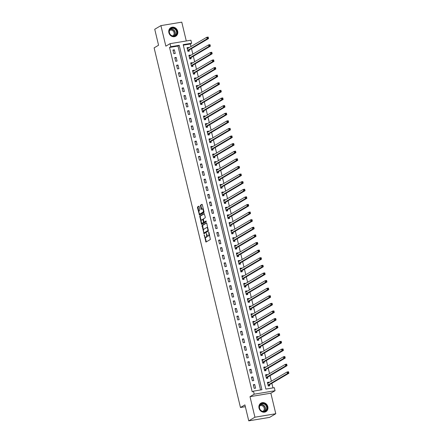 <?xml version="1.0" encoding="UTF-8"?>
<svg xmlns="http://www.w3.org/2000/svg" width="443" height="443" viewBox="0 0 443 443"><rect width="100%" height="100%" fill="white"/><g stroke="black" fill="none" stroke-linecap="round" stroke-linejoin="round"><path stroke-width="0.66" d="M204.168 234.74L205.967 242.072L210.375 239.48L208.952 232.392L208.681 232.077L208.808 233.417A1.988 0.853 -99.4 0 1 208.492 235.787L208.127 236.003A1.988 0.853 -99.4 0 1 207.994 236.047A1.988 0.853 -99.4 0 1 206.892 234.546L206.427 233.406L206.554 234.746A1.988 0.853 -99.4 0 1 206.233 237.116L205.873 237.332A1.988 0.853 -99.4 0 1 205.74 237.382A1.988 0.853 -99.4 0 1 204.638 235.881L204.168 234.74M168.883 32.677A4.934 4.397 59.5 0 0 175.788 36.199A4.934 4.397 59.5 0 0 177.676 31.215A4.934 4.397 59.5 0 0 170.771 27.699A4.934 4.397 59.5 0 0 168.883 32.677M259.022 408.136A4.934 4.397 59.5 0 0 265.927 411.658A4.934 4.397 59.5 0 0 267.816 406.674A4.934 4.397 59.5 0 0 260.91 403.158A4.934 4.397 59.5 0 0 259.022 408.136M199.178 206.637L198.835 206.167L197.567 206.909L197.473 207.645L199.505 215.165L203.918 212.574L204.013 211.832L202.324 204.782L201.98 204.312L200.457 205.203L201.083 208.958L201.427 209.428L202.202 208.98A1.661 0.714 -99.4 0 1 202.313 208.941A1.661 0.714 -99.4 0 1 203.265 210.325A1.661 0.714 -99.4 0 1 202.972 212.175L200.092 213.875A1.661 0.714 -99.4 0 1 199.981 213.914A1.661 0.714 -99.4 0 1 199.034 212.524A1.661 0.714 -99.4 0 1 199.328 210.68L199.904 209.655L199.178 206.637M170.776 46.72L170.046 43.674L190.905 40.208L191.636 43.253L183.18 44.654L265.872 389.081L274.328 387.675L275.059 390.72L254.193 394.187L253.468 391.141L261.924 389.74L179.232 45.313L170.776 46.72L169.542 47.451L252.228 391.872L253.468 391.141M248.744 420.85L254.924 417.206L275.784 413.734L269.604 417.384L248.744 420.85L244.913 404.874L240.46 407.499L154.12 47.866L158.566 45.236L154.734 29.266L160.914 25.616L165.843 46.155L170.046 43.674M275.784 413.734L270.856 393.196L249.996 396.668L254.924 417.206M249.996 396.668L254.193 394.187M202.03 225.481L204.007 233.727L208.376 231.146L206.781 223.361L206.399 222.907L202.03 225.481L202.595 225.387L203.481 230.238M201.393 223.981L199.799 216.195L204.168 213.62L205.275 217.087L205.175 217.829L203.409 218.875L203.786 221.616L204.134 222.087L206.045 220.968L206.216 221.816L201.737 224.451L201.393 223.981L201.958 223.892L201.72 222.901M186.293 40.977L181.774 22.15L160.914 25.616M260.567 389.962L177.997 46.044L169.542 47.451M255.589 388.151L254.708 384.502L253.302 384.734L254.177 388.384L255.589 388.151M253.761 380.543L252.887 376.893L251.474 377.126L252.349 380.781L253.761 380.543M251.934 372.94L251.059 369.285L249.647 369.523L250.528 373.172L251.934 372.94M250.107 365.331L249.232 361.682L247.82 361.914L248.7 365.564L250.107 365.331M248.285 357.722L247.404 354.073L245.998 354.306L246.873 357.961L248.285 357.722M246.458 350.12L245.577 346.465L244.171 346.703L245.045 350.352L246.458 350.12M244.63 342.511L243.755 338.862L242.343 339.094L243.218 342.744L244.63 342.511M242.803 334.902L241.928 331.253L240.516 331.486L241.396 335.141L242.803 334.902M240.975 327.299L240.1 323.645L238.694 323.883L239.569 327.532L240.975 327.299M239.154 319.691L238.273 316.042L236.867 316.274L237.741 319.924L239.154 319.691M237.326 312.088L236.451 308.433L235.039 308.666L235.914 312.321L237.326 312.088M235.499 304.479L234.624 300.83L233.212 301.063L234.087 304.712L235.499 304.479M233.671 296.871L232.796 293.222L231.384 293.454L232.265 297.109L233.671 296.871M231.844 289.268L230.969 285.613L229.563 285.851L230.438 289.5L231.844 289.268M230.022 281.659L229.142 278.01L227.735 278.243L228.61 281.892L230.022 281.659M228.195 274.051L227.32 270.402L225.908 270.634L226.783 274.289L228.195 274.051M226.367 266.448L225.493 262.793L224.08 263.031L224.961 266.68L226.367 266.448M224.54 258.839L223.665 255.19L222.259 255.423L223.134 259.072L224.54 258.839M222.718 251.231L221.838 247.582L220.431 247.814L221.306 251.469L222.718 251.231M220.891 243.628L220.01 239.973L218.604 240.211L219.479 243.86L220.891 243.628M219.064 236.019L218.189 232.37L216.777 232.603L217.651 236.252L219.064 236.019M217.236 228.411L216.361 224.762L214.949 224.994L215.83 228.649L217.236 228.411M215.409 220.808L214.534 217.153L213.127 217.391L214.002 221.04L215.409 220.808M213.587 213.199L212.706 209.55L211.3 209.783L212.175 213.432L213.587 213.199M211.76 205.591L210.885 201.942L209.473 202.174L210.347 205.829L211.76 205.591M209.932 197.988L209.057 194.339L207.645 194.571L208.526 198.22L209.932 197.988M208.105 190.379L207.23 186.73L205.818 186.963L206.698 190.617L208.105 190.379M206.283 182.776L205.402 179.122L203.996 179.36L204.871 183.009L206.283 182.776M204.456 175.168L203.575 171.519L202.169 171.751L203.044 175.4L204.456 175.168M202.628 167.559L201.753 163.91L200.341 164.143L201.216 167.797L202.628 167.559M200.801 159.956L199.926 156.301L198.514 156.54L199.394 160.189L200.801 159.956M198.973 152.348L198.099 148.698L196.692 148.931L197.567 152.58L198.973 152.348M197.152 144.739L196.271 141.09L194.865 141.323L195.74 144.977L197.152 144.739M195.324 137.136L194.449 133.481L193.037 133.72L193.912 137.369L195.324 137.136M193.497 129.528L192.622 125.878L191.21 126.111L192.085 129.76L193.497 129.528M191.669 121.919L190.795 118.27L189.382 118.502L190.263 122.157L191.669 121.919M189.842 114.316L188.967 110.661L187.561 110.9L188.436 114.549L189.842 114.316M188.02 106.708L187.14 103.058L185.733 103.291L186.608 106.94L188.02 106.708M186.193 99.099L185.318 95.45L183.906 95.682L184.781 99.337L186.193 99.099M184.366 91.496L183.491 87.841L182.079 88.079L182.959 91.729L184.366 91.496M182.538 83.888L181.663 80.238L180.251 80.471L181.132 84.12L182.538 83.888M180.716 76.285L179.836 72.63L178.429 72.862L179.304 76.517L180.716 76.285M178.889 68.676L178.008 65.027L176.602 65.259L177.477 68.909L178.889 68.676M177.062 61.068L176.187 57.418L174.775 57.651L175.649 61.306L177.062 61.068M175.234 53.465L174.359 49.81L172.947 50.048L173.828 53.697L175.234 53.465M272.971 387.902L271.869 383.306M271.376 381.257L270.042 375.697M269.549 373.654L268.214 368.089M267.722 366.045L266.387 360.486M265.9 358.437L264.56 352.877M264.072 350.834L262.738 345.269M262.245 343.225L260.91 337.666M260.418 335.617L259.083 330.057M258.59 328.014L257.256 322.449M256.768 320.405L255.434 314.846M254.941 312.802L253.606 307.237M253.114 305.194L251.779 299.629M251.286 297.585L249.952 292.026M249.464 289.982L248.124 284.417M247.637 282.374L246.302 276.814M245.81 274.765L244.475 269.206M243.982 267.162L242.648 261.597M242.155 259.554L240.82 253.994M240.333 251.945L238.993 246.386M238.506 244.342L237.171 238.777M236.678 236.734L235.344 231.174M234.851 229.125L233.516 223.565M233.029 221.522L231.689 215.957M231.202 213.914L229.867 208.354M229.374 206.311L228.04 200.745M227.547 198.702L226.212 193.137M225.72 191.094L224.385 185.534M223.898 183.491L222.558 177.925M222.07 175.882L220.736 170.322M220.243 168.274L218.908 162.714M218.416 160.671L217.081 155.105M216.588 153.062L215.254 147.502M214.766 145.454L213.432 139.894M212.939 137.851L211.604 132.285M211.112 130.242L209.777 124.682M209.284 122.633L207.95 117.074M207.462 115.03L206.122 109.465M205.635 107.422L204.301 101.862M203.808 99.813L202.473 94.254M201.98 92.21L200.646 86.645M200.153 84.602L198.818 79.042M198.331 76.999L196.991 71.434M196.504 69.39L195.169 63.825M194.676 61.782L193.342 56.222M192.849 54.179L191.514 48.614M191.022 46.57L190.401 43.979L183.302 45.158M268.934 382.697L268.807 382.154L267.395 382.392L268.275 386.041L269.682 385.809L269.444 384.817M267.112 375.094L266.979 374.551L265.573 374.784L266.448 378.433L267.854 378.2L267.622 377.209M265.285 367.485L265.152 366.942L263.746 367.175L264.621 370.83L266.033 370.597L265.794 369.606M263.458 359.877L263.33 359.339L261.918 359.572L262.793 363.221L264.205 362.989L263.967 361.997M261.63 352.274L261.503 351.731L260.091 351.964L260.971 355.618L262.378 355.38L262.14 354.389M259.803 344.665L259.676 344.122L258.263 344.361L259.144 348.01L260.55 347.777L260.312 346.786M257.981 337.057L257.848 336.519L256.442 336.752L257.317 340.401L258.729 340.169L258.49 339.177M256.154 329.454L256.021 328.911L254.614 329.143L255.489 332.798L256.901 332.56L256.663 331.574M254.326 321.845L254.199 321.302L252.787 321.54L253.662 325.19L255.074 324.957L254.836 323.966M252.499 314.237L252.372 313.699L250.959 313.932L251.84 317.581L253.246 317.349L253.008 316.357M250.677 306.634L250.544 306.091L249.138 306.323L250.013 309.978L251.419 309.74L251.181 308.754M248.85 299.025L248.717 298.482L247.31 298.72L248.185 302.37L249.597 302.137L249.359 301.146M247.022 291.422L246.895 290.879L245.483 291.112L246.358 294.761L247.77 294.529L247.532 293.537M245.195 283.813L245.068 283.271L243.656 283.503L244.53 287.158L245.943 286.92L245.704 285.934M243.368 276.205L243.24 275.662L241.828 275.9L242.709 279.55L244.115 279.317L243.877 278.326M241.546 268.602L241.413 268.059L240.006 268.292L240.881 271.941L242.288 271.709L242.055 270.717M239.718 260.993L239.585 260.451L238.179 260.683L239.054 264.338L240.466 264.106L240.228 263.114M237.891 253.385L237.764 252.848L236.352 253.08L237.226 256.73L238.639 256.497L238.4 255.506M236.064 245.782L235.936 245.239L234.524 245.472L235.405 249.127L236.811 248.888L236.573 247.897M234.242 238.173L234.109 237.631L232.697 237.869L233.577 241.518L234.984 241.285L234.746 240.294M232.414 230.565L232.282 230.028L230.875 230.26L231.75 233.91L233.162 233.677L232.924 232.686M230.587 222.962L230.454 222.419L229.048 222.652L229.923 226.307L231.335 226.068L231.096 225.083M228.76 215.353L228.632 214.811L227.22 215.049L228.095 218.698L229.507 218.465L229.269 217.474M226.932 207.745L226.805 207.208L225.393 207.44L226.273 211.089L227.68 210.857L227.442 209.866M225.11 200.142L224.978 199.599L223.571 199.832L224.446 203.487L225.852 203.248L225.62 202.263M223.283 192.533L223.15 191.991L221.744 192.229L222.619 195.878L224.031 195.645L223.793 194.654M221.456 184.93L221.328 184.388L219.916 184.62L220.791 188.269L222.203 188.037L221.965 187.046M219.628 177.322L219.501 176.779L218.089 177.012L218.969 180.666L220.376 180.428L220.138 179.443M217.801 169.713L217.674 169.171L216.262 169.409L217.142 173.058L218.549 172.825L218.31 171.834M215.979 162.11L215.846 161.568L214.44 161.8L215.315 165.449L216.727 165.217L216.489 164.226M214.152 154.502L214.019 153.959L212.612 154.192L213.487 157.846L214.899 157.608L214.661 156.623M212.324 146.893L212.197 146.351L210.785 146.589L211.66 150.238L213.072 150.005L212.834 149.014M210.497 139.29L210.37 138.748L208.958 138.98L209.838 142.629L211.245 142.397L211.006 141.406M208.675 131.682L208.542 131.139L207.136 131.377L208.011 135.026L209.417 134.794L209.179 133.803M206.848 124.073L206.715 123.536L205.308 123.769L206.183 127.418L207.595 127.185L207.357 126.194M205.02 116.47L204.893 115.928L203.481 116.16L204.356 119.815L205.768 119.577L205.53 118.586M203.193 108.862L203.066 108.319L201.654 108.557L202.529 112.206L203.941 111.974L203.702 110.983M201.366 101.253L201.238 100.716L199.826 100.949L200.707 104.598L202.113 104.365L201.875 103.374M199.544 93.65L199.411 93.108L198.004 93.34L198.879 96.995L200.286 96.757L200.053 95.771M197.716 86.042L197.584 85.499L196.177 85.737L197.052 89.386L198.464 89.154L198.226 88.163M195.889 78.433L195.762 77.896L194.35 78.129L195.225 81.778L196.637 81.545L196.399 80.554M194.062 70.83L193.934 70.287L192.522 70.52L193.403 74.175L194.809 73.937L194.571 72.951M192.24 63.222L192.107 62.679L190.695 62.917L191.575 66.566L192.982 66.334L192.744 65.343M190.412 55.619L190.28 55.076L188.873 55.309L189.748 58.958L191.16 58.725L190.922 57.734M188.585 48.01L188.452 47.467L187.046 47.7L187.921 51.355L189.333 51.117L189.095 50.131M240.46 407.499L245.344 406.691M190.401 43.979L191.636 43.253M270.856 393.196L275.059 390.72M177.997 46.044L179.232 45.313M268.807 382.154L267.522 382.913M266.979 374.551L265.695 375.31M265.152 366.942L263.867 367.701M263.33 359.339L262.046 360.093M261.503 351.731L260.218 352.49M259.676 344.122L258.391 344.881M257.848 336.519L256.563 337.273M256.021 328.911L254.742 329.67M254.199 321.302L252.914 322.061M252.372 313.699L251.087 314.452M250.544 306.091L249.259 306.849M248.717 298.482L247.432 299.241M246.895 290.879L245.61 291.638M245.068 283.271L243.783 284.029M243.24 275.662L241.956 276.421M241.413 268.059L240.128 268.818M239.585 260.451L238.306 261.209M237.764 252.848L236.479 253.601M235.936 245.239L234.652 245.998M234.109 237.631L232.824 238.389M232.282 230.028L230.997 230.781M230.454 222.419L229.175 223.178M228.632 214.811L227.348 215.569M226.805 207.208L225.52 207.961M224.978 199.599L223.693 200.358M223.15 191.991L221.865 192.749M221.328 184.388L220.044 185.146M219.501 176.779L218.216 177.538M217.674 169.171L216.389 169.929M215.846 161.568L214.562 162.326M214.019 153.959L212.74 154.718M212.197 146.351L210.912 147.109M210.37 138.748L209.085 139.506M208.542 131.139L207.258 131.898M206.715 123.536L205.43 124.289M204.893 115.928L203.608 116.686M203.066 108.319L201.781 109.078M201.238 100.716L199.954 101.469M199.411 93.108L198.126 93.866M197.584 85.499L196.304 86.258M195.762 77.896L194.477 78.649M193.934 70.287L192.65 71.046M192.107 62.679L190.822 63.438M190.28 55.076L188.995 55.835M188.452 47.467L187.173 48.226M254.708 384.502L253.424 385.255M252.887 376.893L251.602 377.652M251.059 369.285L249.774 370.043M249.232 361.682L247.947 362.44M247.404 354.073L246.12 354.832M245.577 346.465L244.298 347.223M243.755 338.862L242.471 339.62M241.928 331.253L240.643 332.012M240.1 323.645L238.816 324.403M238.273 316.042L236.988 316.8M236.451 308.433L235.167 309.192M234.624 300.83L233.339 301.583M232.796 293.222L231.512 293.98M230.969 285.613L229.684 286.372M229.142 278.01L227.863 278.763M227.32 270.402L226.035 271.16M225.493 262.793L224.208 263.552M223.665 255.19L222.38 255.943M221.838 247.582L220.553 248.34M220.01 239.973L218.731 240.732M218.189 232.37L216.904 233.129M216.361 224.762L215.076 225.52M214.534 217.153L213.249 217.912M212.706 209.55L211.422 210.309M210.885 201.942L209.6 202.7M209.057 194.339L207.773 195.092M207.23 186.73L205.945 187.489M205.402 179.122L204.118 179.88M203.575 171.519L202.296 172.272M201.753 163.91L200.469 164.669M199.926 156.301L198.641 157.06M198.099 148.698L196.814 149.452M196.271 141.09L194.986 141.849M194.449 133.481L193.165 134.24M192.622 125.878L191.337 126.637M190.795 118.27L189.51 119.029M188.967 110.661L187.682 111.42M187.14 103.058L185.861 103.817M185.318 95.45L184.033 96.209M183.491 87.841L182.206 88.6M181.663 80.238L180.379 80.997M179.836 72.63L178.551 73.388M178.008 65.027L176.729 65.78M176.187 57.418L174.902 58.177M174.359 49.81L173.075 50.568M206.161 237.282A1.988 0.853 -99.4 0 0 206.3 237.287A1.988 0.853 -99.4 0 0 206.432 237.238L205.873 237.332M207.235 235.46A1.988 0.853 -99.4 0 1 206.798 237.022L206.432 237.238M208.415 235.953A1.988 0.853 -99.4 0 0 208.559 235.953A1.988 0.853 -99.4 0 0 208.692 235.909L208.127 236.003M209.489 234.629A1.988 0.853 -99.4 0 1 209.057 235.693L208.692 235.909M205.098 236.983L206.338 241.861M206.632 223.006L202.595 225.387M208.144 229.025L207.767 229.086A1.988 0.853 -99.4 0 0 206.665 227.586A1.988 0.853 -99.4 0 0 206.532 227.63L203.913 229.181A1.988 0.853 -99.4 0 0 203.597 231.551L204.339 233.533M204.577 232.647L207.905 230.471L207.767 229.086M207.905 230.471L204.638 232.636M207.872 227.89A1.988 0.853 -99.4 0 0 207.23 227.492L206.665 227.586M201.211 220.786L200.264 216.843L199.699 216.937M204.4 213.72L200.363 216.101L200.264 216.843M204.649 221.987L206.216 221.101M201.571 219.961A1.661 0.714 -99.4 0 0 201.272 221.805A1.661 0.714 -99.4 0 0 202.224 223.194A1.661 0.714 -99.4 0 0 202.335 223.156L203.348 222.558L203.448 221.816L202.623 219.346L201.571 219.961M202.672 223.1A1.661 0.714 -99.4 0 0 202.789 223.1A1.661 0.714 -99.4 0 0 202.9 223.062L202.335 223.156M204.051 222.07L202.9 223.062M203.271 219.263L202.667 219.346M201.958 223.892L202.108 224.241M200.43 213.819A1.661 0.714 -99.4 0 0 200.546 213.819A1.661 0.714 -99.4 0 0 200.657 213.781L200.092 213.875M203.885 211.294A1.661 0.714 -99.4 0 1 203.531 212.081L200.657 213.781M203.365 209.118A1.661 0.714 -99.4 0 0 202.877 208.847A1.661 0.714 -99.4 0 0 202.767 208.886M202.174 204.428L201.022 205.109L200.923 205.851L201.798 209.218M199.494 213.642L199.876 214.955M199.029 206.283L198.132 206.815L198.032 207.551L198.973 211.466M268.862 385.942L269.549 384.668L288.88 373.266L287.474 373.499L287.108 371.976L267.633 383.383M268.27 386.019L268.918 385.914M267.539 382.979L268.486 382.968M287.961 372.175L287.108 371.976L288.515 371.743L288.88 373.266L288.526 372.081L287.961 372.175L288.105 372.784L288.67 372.69M268.037 385.05L287.474 373.499L288.105 372.784M288.515 371.743L288.526 372.081M267.035 378.339L267.727 377.065L287.053 365.658L285.646 365.89L285.281 364.373L265.806 375.775M266.442 378.411L267.09 378.305M265.711 375.371L266.658 375.359M286.134 364.567L285.281 364.373L286.687 364.135L287.053 365.658L286.699 364.473L286.134 364.567L286.278 365.176L286.842 365.082M266.21 377.447L285.646 365.89L286.278 365.176M286.687 364.135L286.699 364.473M265.213 370.73L265.9 369.456L285.231 358.049L283.819 358.287L283.454 356.765L263.984 368.166M264.615 370.808L265.263 370.697M263.884 367.762L264.831 367.751M284.306 356.958L283.454 356.765L284.866 356.532L285.231 358.049L284.871 356.864L284.306 356.958L284.456 357.567L285.015 357.473M264.382 369.839L283.819 358.287L284.456 357.567M284.866 356.532L284.871 356.864M263.386 363.122L264.072 361.848L283.404 350.446L281.992 350.679L281.626 349.156L262.156 360.563M262.788 363.199L263.441 363.094M262.057 360.159L263.004 360.148M282.479 349.355L281.626 349.156L283.038 348.923L283.404 350.446L283.044 349.261L282.479 349.355L282.628 349.964L283.193 349.87M262.555 362.23L281.992 350.679L282.628 349.964M283.038 348.923L283.044 349.261M261.558 355.519L262.245 354.245L281.576 342.838L280.164 343.07L279.799 341.553L260.329 352.955M260.966 355.596L261.614 355.485M260.235 352.55L261.182 352.539M280.657 341.747L279.799 341.553L281.211 341.315L281.576 342.838L281.222 341.653L280.657 341.747L280.801 342.356L281.366 342.262M260.733 354.627L280.164 343.07L280.801 342.356M281.211 341.315L281.222 341.653M264.272 403.651A4.269 3.804 -120.5 0 1 267.013 409.027A4.269 3.804 -120.5 0 1 262.173 411.397A4.269 3.804 -120.5 0 1 259.432 406.015A4.269 3.804 -120.5 0 1 264.272 403.651M262.129 411.182A3.954 3.522 59.5 0 0 265.108 411.004A3.954 3.522 59.5 0 0 266.692 407.377A3.954 3.522 59.5 0 0 264.072 404.01A3.954 3.522 59.5 0 0 261.088 404.188A3.954 3.522 59.5 0 0 259.504 407.815A3.954 3.522 59.5 0 0 262.129 411.182M259.642 406.032A3.112 2.774 -120.5 0 1 259.831 405.91A3.112 2.774 -120.5 0 1 262.173 405.766A3.112 2.774 -120.5 0 1 264.244 408.418A3.112 2.774 -120.5 0 1 262.992 411.276A3.112 2.774 -120.5 0 1 262.793 411.381M265.335 411.94A4.906 4.369 59.5 0 0 265.711 411.746A4.906 4.369 59.5 0 0 267.683 407.255A4.906 4.369 59.5 0 0 264.427 403.075A4.906 4.369 59.5 0 0 260.728 403.302A4.906 4.369 59.5 0 0 260.379 403.534M169.276 32.699A4.269 3.804 -120.5 0 1 172.094 27.959A4.269 3.804 -120.5 0 1 176.89 31.431A4.269 3.804 -120.5 0 1 174.066 36.171A4.269 3.804 -120.5 0 1 169.276 32.699M176.48 31.553A3.954 3.522 59.5 0 0 170.948 28.729A3.954 3.522 59.5 0 0 169.436 32.721A3.954 3.522 59.5 0 0 174.968 35.545A3.954 3.522 59.5 0 0 176.48 31.553M169.503 30.573A3.112 2.774 -120.5 0 1 169.686 30.451A3.112 2.774 -120.5 0 1 174.044 32.671A3.112 2.774 -120.5 0 1 172.853 35.817A3.112 2.774 -120.5 0 1 172.654 35.922M175.195 36.481A4.906 4.369 59.5 0 0 175.572 36.287A4.906 4.369 59.5 0 0 177.449 31.337A4.906 4.369 59.5 0 0 170.588 27.843A4.906 4.369 59.5 0 0 170.239 28.075M259.731 347.91L260.418 346.636L279.749 335.229L278.342 335.467L277.977 333.944L258.502 345.346M259.138 347.988L259.786 347.877M258.407 344.942L259.354 344.931M278.83 334.138L277.977 333.944L279.383 333.712L279.749 335.229L279.395 334.05L278.83 334.138L278.974 334.747L279.539 334.653M258.906 347.019L278.342 335.467L278.974 334.747M279.383 333.712L279.395 334.05M257.909 340.307L258.596 339.028L277.922 327.626L276.515 327.859L276.15 326.336L256.68 337.743M257.311 340.379L257.959 340.274M256.58 337.339L257.527 337.328M277.002 326.535L276.15 326.336L277.556 326.103L277.922 327.626L277.567 326.441L277.002 326.535L277.146 327.144L277.711 327.05M257.078 339.416L276.515 327.859L277.146 327.144M277.556 326.103L277.567 326.441M256.082 332.699L256.768 331.425L276.1 320.018L274.688 320.25L274.322 318.733L254.852 330.135M255.484 332.776L256.137 332.665M254.753 329.73L255.7 329.719M275.175 318.927L274.322 318.733L275.734 318.495L276.1 320.018L275.74 318.833L275.175 318.927L275.325 319.536L275.889 319.442M255.251 331.807L274.688 320.25L275.325 319.536M275.734 318.495L275.74 318.833M254.254 325.09L254.941 323.816L274.272 312.409L272.86 312.647L272.495 311.124L253.025 322.526M253.656 325.168L254.31 325.057M252.931 322.127L253.872 322.111M273.353 311.324L272.495 311.124L273.907 310.892L274.272 312.409L273.912 311.23L273.353 311.324L273.497 311.927L274.062 311.839M253.424 324.198L272.86 312.647L273.497 311.927M273.907 310.892L273.912 311.23M252.427 317.487L253.114 316.213L272.445 304.806L271.038 305.039L270.673 303.516L251.198 314.923M251.834 317.559L252.482 317.454M251.103 314.519L252.05 314.508M271.526 303.715L270.673 303.516L272.08 303.283L272.445 304.806L272.091 303.621L271.526 303.715L271.67 304.324L272.235 304.23M251.602 316.595L271.038 305.039L271.67 304.324M272.08 303.283L272.091 303.621M250.6 309.878L251.292 308.605L270.618 297.198L269.211 297.43L268.846 295.913L249.37 307.315M250.007 309.956L250.655 309.845M249.276 306.91L250.223 306.899M269.698 296.107L268.846 295.913L270.252 295.675L270.618 297.198L270.263 296.013L269.698 296.107L269.842 296.716L270.407 296.622M249.774 308.987L269.211 297.43L269.842 296.716M270.252 295.675L270.263 296.013M248.778 302.27L249.464 300.996L268.796 289.595L267.384 289.827L267.018 288.304L247.548 299.706M248.18 302.347L248.828 302.242M247.449 299.307L248.396 299.291M267.871 288.504L267.018 288.304L268.43 288.072L268.796 289.595L268.436 288.41L267.871 288.504L268.021 289.107L268.58 289.019M247.947 301.378L267.384 289.827L268.021 289.107M268.43 288.072L268.436 288.41M246.95 294.667L247.637 293.393L266.968 281.986L265.556 282.219L265.191 280.696L245.721 292.103M246.352 294.739L247.006 294.634M245.621 291.699L246.568 291.688M266.044 280.895L265.191 280.696L266.603 280.463L266.968 281.986L266.608 280.801L266.044 280.895L266.193 281.504L266.758 281.41M246.12 293.775L265.556 282.219L266.193 281.504M266.603 280.463L266.608 280.801M245.123 287.058L245.81 285.785L265.141 274.378L263.729 274.616L263.363 273.093L243.894 284.495M244.53 287.136L245.178 287.025M243.8 284.09L244.746 284.079M264.222 273.287L263.363 273.093L264.776 272.86L265.141 274.378L264.781 273.193L264.222 273.287L264.366 273.896L264.931 273.802M244.298 286.167L263.729 274.616L264.366 273.896M264.776 272.86L264.781 273.193M243.296 279.45L243.982 278.176L263.314 266.775L261.907 267.007L261.542 265.484L242.066 276.892M242.703 279.527L243.351 279.422M241.972 276.487L242.919 276.471M262.394 265.684L261.542 265.484L262.948 265.252L263.314 266.775L262.959 265.59L262.394 265.684L262.538 266.293L263.103 266.199M242.471 278.558L261.907 267.007L262.538 266.293M262.948 265.252L262.959 265.59M241.468 271.847L242.16 270.573L261.486 259.166L260.08 259.399L259.714 257.881L240.244 269.283M240.876 271.919L241.524 271.814M240.145 268.879L241.092 268.868M260.567 258.075L259.714 257.881L261.121 257.643L261.486 259.166L261.132 257.981L260.567 258.075L260.711 258.684L261.276 258.59M240.643 270.955L260.08 259.399L260.711 258.684M261.121 257.643L261.132 257.981M239.646 264.238L240.333 262.965L259.664 251.558L258.252 251.796L257.887 250.273L238.417 261.675M239.048 264.316L239.702 264.205M238.317 261.27L239.264 261.259M258.74 250.467L257.887 250.273L259.299 250.04L259.664 251.558L259.305 250.373L258.74 250.467L258.889 251.076L259.448 250.982M238.816 263.347L258.252 251.796L258.889 251.076M259.299 250.04L259.305 250.373M237.819 256.63L238.506 255.356L257.837 243.955L256.425 244.187L256.06 242.664L236.59 254.072M237.221 256.707L237.874 256.602M236.49 253.667L237.437 253.656M256.918 242.864L256.06 242.664L257.472 242.432L257.837 243.955L257.477 242.77L256.918 242.864L257.062 243.473L257.627 243.379M236.988 255.738L256.425 244.187L257.062 243.473M257.472 242.432L257.477 242.77M235.992 249.027L236.678 247.753L256.01 236.346L254.598 236.579L254.238 235.061L234.762 246.463M235.399 249.104L236.047 248.994M234.668 246.059L235.615 246.048M255.09 235.255L254.238 235.061L255.644 234.823L256.01 236.346L255.655 235.161L255.09 235.255L255.234 235.864L255.799 235.77M235.167 248.135L254.598 236.579L255.234 235.864M255.644 234.823L255.655 235.161M234.164 241.418L234.851 240.145L254.182 228.738L252.776 228.976L252.41 227.453L232.935 238.855M233.572 241.496L234.22 241.385M232.841 238.45L233.788 238.439M253.263 227.647L252.41 227.453L253.817 227.22L254.182 228.738L253.828 227.558L253.263 227.647L253.407 228.256L253.972 228.162M233.339 240.527L252.776 228.976L253.407 228.256M253.817 227.22L253.828 227.558M232.342 233.815L233.029 232.536L252.355 221.135L250.948 221.367L250.583 219.844L231.113 231.252M231.744 233.887L232.392 233.782M231.013 230.847L231.96 230.836M251.436 220.044L250.583 219.844L251.995 219.612L252.355 221.135L252.001 219.949L251.436 220.044L251.585 220.653L252.145 220.559M231.512 232.918L250.948 221.367L251.585 220.653M251.995 219.612L252.001 219.949M230.515 226.207L231.202 224.933L250.533 213.526L249.121 213.759L248.756 212.241L229.286 223.643M229.917 226.284L230.57 226.174M229.186 223.239L230.133 223.228M249.608 212.435L248.756 212.241L250.168 212.003L250.533 213.526L250.173 212.341L249.608 212.435L249.758 213.044L250.323 212.95M229.684 225.315L249.121 213.759L249.758 213.044M250.168 212.003L250.173 212.341M228.688 218.598L229.374 217.325L248.706 205.917L247.294 206.156L246.928 204.633L227.458 216.034M228.09 218.676L228.743 218.565M227.364 215.63L228.306 215.619M247.787 204.832L246.928 204.633L248.34 204.4L248.706 205.917L248.346 204.738L247.787 204.832L247.93 205.436L248.495 205.342M227.863 217.707L247.294 206.156L247.93 205.436M248.34 204.4L248.346 204.738M226.86 210.995L227.547 209.722L246.878 198.314L245.472 198.547L245.106 197.024L225.631 208.431M226.268 211.067L226.916 210.962M225.537 208.027L226.484 208.016M245.959 197.224L245.106 197.024L246.513 196.792L246.878 198.314L246.524 197.129L245.959 197.224L246.103 197.833L246.668 197.739M226.035 210.104L245.472 198.547L246.103 197.833M246.513 196.792L246.524 197.129M225.033 203.387L225.725 202.113L245.051 190.706L243.644 190.939L243.279 189.421L223.804 200.823M224.44 203.464L225.088 203.354M223.709 200.419L224.656 200.408M244.132 189.615L243.279 189.421L244.686 189.183L245.051 190.706L244.697 189.521L244.132 189.615L244.276 190.224L244.841 190.13M224.208 202.495L243.644 190.939L244.276 190.224M244.686 189.183L244.697 189.521M223.211 195.778L223.898 194.505L243.229 183.097L241.817 183.336L241.452 181.813L221.982 193.214M222.613 195.856L223.261 195.745M221.882 192.816L222.829 192.799M242.304 182.012L241.452 181.813L242.864 181.58L243.229 183.097L242.869 181.918L242.304 182.012L242.454 182.616L243.013 182.527M222.38 194.887L241.817 183.336L242.454 182.616M242.864 181.58L242.869 181.918M221.384 188.175L222.07 186.902L241.402 175.494L239.99 175.727L239.624 174.204L220.154 185.611M220.786 188.247L221.439 188.142M220.055 185.207L221.002 185.196M240.477 174.404L239.624 174.204L241.036 173.972L241.402 175.494L241.042 174.309L240.477 174.404L240.627 175.013L241.191 174.919M220.553 187.284L239.99 175.727L240.627 175.013M241.036 173.972L241.042 174.309M219.556 180.567L220.243 179.293L239.574 167.886L238.162 168.124L237.797 166.601L218.327 178.003M218.964 180.644L219.612 180.534M218.233 177.599L219.18 177.588M238.655 166.795L237.797 166.601L239.209 166.363L239.574 167.886L239.214 166.701L238.655 166.795L238.799 167.404L239.364 167.31M218.731 179.675L238.162 168.124L238.799 167.404M239.209 166.363L239.214 166.701M217.729 172.958L218.416 171.685L237.747 160.283L236.34 160.516L235.975 158.993L216.5 170.394M217.136 173.036L217.784 172.931M216.405 169.996L217.352 169.979M236.828 159.192L235.975 158.993L237.382 158.76L237.747 160.283L237.393 159.098L236.828 159.192L236.972 159.801L237.537 159.707M216.904 172.067L236.34 160.516L236.972 159.801M237.382 158.76L237.393 159.098M215.902 165.355L216.594 164.082L235.92 152.674L234.513 152.907L234.148 151.39L214.678 162.791M215.309 165.427L215.957 165.322M214.578 162.387L215.525 162.376M235 151.584L234.148 151.39L235.554 151.152L235.92 152.674L235.565 151.489L235 151.584L235.144 152.193L235.709 152.099M215.076 164.464L234.513 152.907L235.144 152.193M235.554 151.152L235.565 151.489M214.08 157.747L214.766 156.473L234.098 145.066L232.686 145.304L232.32 143.781L212.85 155.183M213.482 157.824L214.135 157.714M212.751 154.779L213.698 154.768M233.173 143.975L232.32 143.781L233.732 143.549L234.098 145.066L233.738 143.881L233.173 143.975L233.323 144.584L233.887 144.49M213.249 156.855L232.686 145.304L233.323 144.584M233.732 143.549L233.738 143.881M212.252 150.138L212.939 148.865L232.27 137.463L230.858 137.695L230.493 136.173L211.023 147.58M211.654 150.216L212.308 150.111M210.929 147.176L211.87 147.165M231.351 136.372L230.493 136.173L231.905 135.94L232.27 137.463L231.91 136.278L231.351 136.372L231.495 136.981L232.06 136.887M211.422 149.247L230.858 137.695L231.495 136.981M231.905 135.94L231.91 136.278M210.425 142.535L211.112 141.262L230.443 129.854L229.037 130.087L228.671 128.57L209.196 139.971M209.832 142.607L210.48 142.502M209.102 139.567L210.048 139.556M229.524 128.763L228.671 128.57L230.078 128.332L230.443 129.854L230.089 128.669L229.524 128.763L229.668 129.373L230.233 129.278M209.6 141.644L229.037 130.087L229.668 129.373M230.078 128.332L230.089 128.669M208.598 134.927L209.29 133.653L228.616 122.246L227.209 122.484L226.844 120.961L207.368 132.363M208.005 135.004L208.653 134.893M207.274 131.959L208.221 131.948M227.696 121.155L226.844 120.961L228.25 120.729L228.616 122.246L228.261 121.061L227.696 121.155L227.84 121.764L228.405 121.67M207.773 134.035L227.209 122.484L227.84 121.764M228.25 120.729L228.261 121.061M206.776 127.318L207.462 126.045L226.794 114.643L225.382 114.875L225.016 113.353L205.546 124.76M206.178 127.396L206.826 127.291M205.447 124.356L206.394 124.345M225.869 113.552L225.016 113.353L226.428 113.12L226.794 114.643L226.434 113.458L225.869 113.552L226.019 114.161L226.578 114.067M205.945 126.427L225.382 114.875L226.019 114.161M226.428 113.12L226.434 113.458M204.948 119.715L205.635 118.442L224.966 107.034L223.554 107.267L223.189 105.75L203.719 117.151M204.35 119.793L205.004 119.682M203.619 116.747L204.566 116.736M224.042 105.943L223.189 105.75L224.601 105.512L224.966 107.034L224.607 105.849L224.042 105.943L224.191 106.553L224.756 106.458M204.118 118.824L223.554 107.267L224.191 106.553M224.601 105.512L224.607 105.849M203.121 112.107L203.808 110.833L223.139 99.426L221.727 99.664L221.362 98.141L201.892 109.543M202.529 112.184L203.176 112.073M201.798 109.139L202.739 109.128M222.22 98.335L221.362 98.141L222.774 97.909L223.139 99.426L222.779 98.246L222.22 98.335L222.364 98.944L222.929 98.85M202.296 111.215L221.727 99.664L222.364 98.944M222.774 97.909L222.779 98.246M201.294 104.504L201.98 103.225L221.312 91.823L219.905 92.055L219.54 90.533L200.064 101.94M200.701 104.576L201.349 104.47M199.97 101.536L200.917 101.525M220.392 90.732L219.54 90.533L220.946 90.3L221.312 91.823L220.957 90.638L220.392 90.732L220.536 91.341L221.101 91.247M200.469 103.612L219.905 92.055L220.536 91.341M220.946 90.3L220.957 90.638M199.466 96.895L200.158 95.622L219.484 84.214L218.078 84.447L217.712 82.93L198.242 94.331M198.874 96.973L199.522 96.862M198.143 93.927L199.09 93.916M218.565 83.123L217.712 82.93L219.119 82.691L219.484 84.214L219.13 83.029L218.565 83.123L218.709 83.733L219.274 83.638M198.641 96.004L218.078 84.447L218.709 83.733M219.119 82.691L219.13 83.029M197.644 89.287L198.331 88.013L217.663 76.606L216.25 76.844L215.885 75.321L196.415 86.723M197.046 89.364L197.694 89.253M196.315 86.324L197.262 86.307M216.738 75.52L215.885 75.321L217.297 75.088L217.663 76.606L217.303 75.426L216.738 75.52L216.887 76.124L217.447 76.035M196.814 88.395L216.25 76.844L216.887 76.124M217.297 75.088L217.303 75.426M195.817 81.684L196.504 80.41L215.835 69.003L214.423 69.235L214.058 67.713L194.588 79.12M195.219 81.756L195.872 81.65M194.488 78.716L195.435 78.704M214.91 67.912L214.058 67.713L215.47 67.48L215.835 69.003L215.475 67.818L214.91 67.912L215.06 68.521L215.625 68.427M194.986 80.792L214.423 69.235L215.06 68.521M215.47 67.48L215.475 67.818M193.99 74.075L194.676 72.802L214.008 61.394L212.596 61.627L212.236 60.11L192.76 71.511M193.397 74.153L194.045 74.042M192.666 71.107L193.613 71.096M213.089 60.303L212.236 60.11L213.642 59.871L214.008 61.394L213.653 60.209L213.089 60.303L213.233 60.912L213.797 60.818M193.165 73.184L212.596 61.627L213.233 60.912M213.642 59.871L213.653 60.209M192.162 66.467L192.849 65.193L212.18 53.791L210.774 54.024L210.408 52.501L190.933 63.903M191.57 66.544L192.218 66.439M190.839 63.504L191.786 63.487M211.261 52.7L210.408 52.501L211.815 52.268L212.18 53.791L211.826 52.606L211.261 52.7L211.405 53.304L211.97 53.215M191.337 65.575L210.774 54.024L211.405 53.304M211.815 52.268L211.826 52.606M190.34 58.864L191.027 57.59L210.353 46.183L208.946 46.415L208.581 44.893L189.111 56.3M189.742 58.936L190.39 58.83M189.011 55.896L189.958 55.884M209.434 45.092L208.581 44.893L209.993 44.66L210.353 46.183L209.999 44.998L209.434 45.092L209.583 45.701L210.143 45.607M189.51 57.972L208.946 46.415L209.583 45.701M209.993 44.66L209.999 44.998M188.513 51.255L189.2 49.981L208.531 38.574L207.119 38.812L206.754 37.29L187.284 48.691M187.915 51.333L188.568 51.222M187.184 48.287L188.131 48.276M207.606 37.483L206.754 37.29L208.166 37.057L208.531 38.574L208.171 37.389L207.606 37.483L207.756 38.092L208.321 37.998M187.682 50.364L207.119 38.812L207.756 38.092M208.166 37.057L208.171 37.389M204.472 235.194L204.101 235.255M208.985 232.531L208.614 232.597M206.726 233.865L206.355 233.926M206.798 237.022L206.233 237.116M206.925 234.685L206.554 234.746M209.057 235.693L208.492 235.787M209.185 233.356L208.808 233.417M206.189 241.513L205.624 241.601M204.184 233.179L203.619 233.273M202.495 226.129L201.93 226.223M208.348 229.889L207.977 229.95M200.363 216.101L199.799 216.195M204.738 221.976L204.173 222.07M203.913 222.464L203.348 222.558M203.83 221.755L203.448 221.816M203.343 219.75L202.966 219.817M203.531 212.081L202.972 212.175M201.648 208.863L201.083 208.958M200.923 205.851L200.358 205.945M201.022 205.109L200.457 205.203M199.727 214.6L199.162 214.694M198.032 207.551L197.473 207.645M198.132 206.815L197.567 206.909M269.471 384.768L268.059 385M269.549 384.668L268.142 384.906M267.644 377.159L266.232 377.397M267.727 377.065L266.315 377.298M265.817 369.556L264.405 369.789M265.9 369.456L264.488 369.689M263.989 361.948L262.583 362.18M264.072 361.848L262.66 362.086M262.162 354.345L260.755 354.577M262.245 354.245L260.838 354.478M260.49 404.647A3.954 3.522 -120.5 0 1 262.782 404.769A3.954 3.522 -120.5 0 1 264.421 411.303M264.1 411.386A3.826 3.411 59.5 0 0 265.108 407.903A3.826 3.411 59.5 0 0 262.627 404.957A3.826 3.411 59.5 0 0 260.268 404.891M170.35 29.188A3.954 3.522 -120.5 0 1 175.195 32.311A3.954 3.522 -120.5 0 1 174.276 35.844M173.961 35.922A3.826 3.411 59.5 0 0 174.957 32.4A3.826 3.411 59.5 0 0 170.129 29.432M260.34 346.736L258.928 346.969M260.418 346.636L259.011 346.869M258.513 339.128L257.101 339.366M258.596 339.028L257.184 339.266M256.685 331.525L255.279 331.757M256.768 331.425L255.356 331.657M254.858 323.916L253.451 324.149M254.941 323.816L253.534 324.049M253.036 316.308L251.624 316.546M253.114 316.213L251.707 316.446M251.209 308.705L249.797 308.937M251.292 308.605L249.88 308.837M249.381 301.096L247.969 301.329M249.464 300.996L248.052 301.234M247.554 293.487L246.147 293.726M247.637 293.393L246.225 293.626M245.727 285.885L244.32 286.117M245.81 285.785L244.403 286.017M243.905 278.276L242.493 278.509M243.982 278.176L242.576 278.414M242.077 270.667L240.665 270.906M242.16 270.573L240.748 270.806M240.25 263.064L238.843 263.297M240.333 262.965L238.921 263.197M238.423 255.456L237.016 255.689M238.506 255.356L237.094 255.594M236.601 247.853L235.189 248.086M236.678 247.753L235.272 247.986M234.773 240.244L233.361 240.477M234.851 240.145L233.444 240.377M232.946 232.636L231.534 232.874M233.029 232.536L231.617 232.774M231.119 225.033L229.712 225.266M231.202 224.933L229.79 225.166M229.291 217.424L227.885 217.657M229.374 217.325L227.968 217.557M227.469 209.816L226.057 210.054M227.547 209.722L226.14 209.954M225.642 202.213L224.23 202.445M225.725 202.113L224.313 202.346M223.815 194.604L222.403 194.837M223.898 194.505L222.486 194.743M221.987 186.996L220.581 187.234M222.07 186.902L220.658 187.134M220.16 179.393L218.753 179.625M220.243 179.293L218.836 179.526M218.338 171.784L216.926 172.017M218.416 171.685L217.009 171.923M216.511 164.176L215.099 164.414M216.594 164.082L215.182 164.314M214.683 156.573L213.277 156.805M214.766 156.473L213.354 156.706M212.856 148.964L211.449 149.197M212.939 148.865L211.532 149.103M211.034 141.356L209.622 141.594M211.112 141.262L209.705 141.494M209.207 133.753L207.795 133.985M209.29 133.653L207.878 133.886M207.379 126.144L205.967 126.382M207.462 126.045L206.05 126.283M205.552 118.541L204.145 118.774M205.635 118.442L204.223 118.674M203.725 110.933L202.318 111.165M203.808 110.833L202.401 111.066M201.903 103.324L200.491 103.562M201.98 103.225L200.574 103.463M200.075 95.721L198.663 95.954M200.158 95.622L198.746 95.854M198.248 88.113L196.842 88.345M198.331 88.013L196.919 88.251M196.421 80.504L195.014 80.742M196.504 80.41L195.092 80.643M194.599 72.901L193.187 73.134M194.676 72.802L193.27 73.034M192.771 65.293L191.359 65.525M192.849 65.193L191.442 65.431M190.944 57.684L189.532 57.922M191.027 57.59L189.615 57.823M189.117 50.081L187.71 50.314M189.2 49.981L187.788 50.214M206.3 237.287L205.74 237.382M208.559 235.953L207.994 236.047M204.611 232.647L204.046 232.741M204.694 221.993L204.134 222.087M202.789 223.1L202.224 223.194M203.187 219.252L202.623 219.346M200.546 213.819L199.981 213.914M202.877 208.847L202.313 208.941"/></g></svg>
